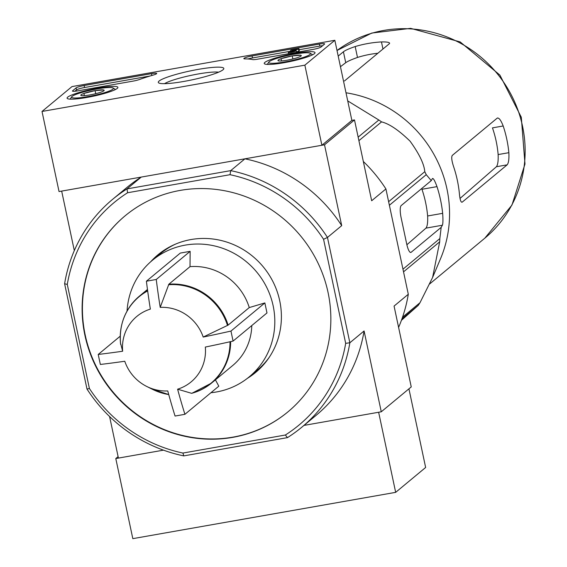<?xml version="1.0" encoding="UTF-8"?>
<svg xmlns="http://www.w3.org/2000/svg" width="567" height="567" viewBox="0 0 567 567"><rect width="100%" height="100%" fill="white"/><g stroke="black" fill="none" stroke-linecap="round" stroke-linejoin="round"><path stroke-width="0.85" d="M120.785 344.034L122.642 351.235A42.532 40.796 50.3 0 1 150.361 309.107A206.565 51.243 -100 0 1 146.399 281.211A194.566 26.408 -12 0 0 151.318 280.353A194.566 26.408 -12 0 0 156.258 279.474A206.565 51.243 80 0 0 160.213 307.371L168.853 284.216A56.48 54.177 50.3 0 1 228.104 325.132L249.26 307.569L264.86 302.934L266.986 312.941L233.094 341.072A206.565 28.031 168 0 1 205.325 347.061A42.532 40.796 50.3 0 1 177.606 389.196L191.582 393.314A56.246 53.95 50.3 0 0 230.018 341.766M160.213 307.371A42.532 40.796 50.3 0 1 203.199 337.053L228.104 325.132M177.606 389.196A206.565 51.243 80 0 0 184.92 414.307A194.566 26.408 168 0 1 175.061 416.043A206.565 51.243 -100 0 1 167.754 390.932A42.532 40.796 50.3 0 1 146.775 386.474A42.532 40.796 50.3 0 1 124.768 361.25A206.565 28.031 168 0 1 100.352 364.453A194.566 48.266 -100 0 1 98.226 354.446A206.565 28.031 -12 0 0 122.642 351.235M215.425 379.855L218.812 386.177L184.92 414.307M120.232 336.181L98.226 354.446M156.258 279.474L190.151 251.344L180.299 253.08L146.399 281.211M168.853 284.216L190.009 266.653A56.48 54.177 50.3 0 1 249.26 307.569M190.151 251.344L190.009 266.653M264.86 302.934L230.967 331.064A194.566 48.266 80 0 0 233.094 341.072M203.199 337.053A206.565 28.031 -12 0 0 230.967 331.064M251.776 325.571A56.48 54.177 50.3 0 1 232.732 365.488L211.576 383.051A56.48 54.177 50.3 0 1 192.022 393.222M345.998 92.79A119.502 114.626 50.3 0 1 443.642 176.578A119.502 114.626 50.3 0 1 440.531 258.701L432.607 277.44L439.687 241.825A133.621 128.17 50.3 0 0 439.843 238.572L441.183 227.353L442.388 225.234C443.025 223.611 443.118 219.649 442.657 213.334A128.603 123.351 -129.7 0 0 436.987 186.628C434.861 180.795 433.351 178.088 432.458 178.513L431.246 180.625L426.256 174.657A133.621 128.17 50.3 0 0 424.775 171.688C424.159 164.054 419.254 153.884 410.069 141.169C398.764 130.19 389.253 123.762 381.548 121.884A133.621 128.17 50.3 0 0 378.827 119.998L347.727 100.905M402.542 317.201L419.991 302.721L432.607 277.44M419.991 302.721A133.621 128.17 50.3 0 1 418.233 305.393L401.436 320.305M431.246 180.625L401.188 205.573A10.334 2.566 80 0 0 401.067 217.452L406.745 244.15A10.334 2.566 80 0 0 410.784 252.464A10.334 2.566 80 0 0 411.125 252.301L441.183 227.353M442.657 213.334L427.631 215.977C427.908 222.299 427.355 226.346 425.966 228.125L406.879 244.767M358.153 137.15L378.827 119.998M358.904 140.68L381.548 121.884M388.622 201.696L424.775 171.688M389.38 205.261L426.256 174.657M402.967 269.176L439.843 238.572M403.534 271.834L439.687 241.825M401.939 318.909L418.233 305.393M328.052 292.466A127.419 122.224 -129.7 0 0 180.235 190.399A127.419 122.224 -129.7 0 0 125.109 215.829A127.419 122.224 -129.7 0 0 112.429 391.932A127.419 122.224 -129.7 0 0 287.859 411.933A127.419 122.224 -129.7 0 0 328.052 292.466M64.61 283.741L67.282 284.428A144.642 138.738 50.3 0 1 127.596 192.745L230.032 174.7A144.642 138.738 50.3 0 1 323.566 239.281L345.679 343.333A144.642 138.738 50.3 0 1 285.364 435.017L182.928 453.061A144.642 138.738 50.3 0 1 89.402 388.473L86.999 389.068L64.61 283.741A148.086 142.041 50.3 0 1 112.663 199.3A148.086 142.041 50.3 0 1 127.008 188.896L141.247 177.081L61.668 191.093L74.32 250.6M67.282 284.428L89.402 388.473M230.032 174.7L230.705 170.632A148.086 142.041 50.3 0 1 327.464 237.445L349.853 342.773A148.086 142.041 50.3 0 1 301.8 427.213A148.086 142.041 50.3 0 1 287.455 437.625L183.765 455.889A148.086 142.041 50.3 0 1 86.999 389.068M109.587 416.525L118.418 458.086L163.473 450.155L115.788 458.554L132.82 538.65L395.667 492.347L425.64 467.477L408.927 388.834M395.667 492.347L378.643 412.252L303.983 425.406L381.272 411.791L411.245 386.914L394.065 306.081L408.297 294.266L385.914 188.939L371.676 200.753L354.495 119.92L351.866 120.381L321.893 145.258L304.862 65.162L42.015 111.458L71.988 86.588L334.842 40.285L304.862 65.162M323.566 239.281L327.464 237.445L341.703 225.631L324.515 144.798L354.495 119.92M345.679 343.333L349.853 342.773L364.085 330.958L381.272 411.791M324.515 144.798L244.937 158.817L230.705 170.632L127.008 188.896L127.596 192.745M398.594 327.407A148.086 142.041 -129.7 0 0 408.297 294.266M385.914 188.939A148.086 142.041 -129.7 0 0 363.327 161.482M341.703 225.631A148.086 142.041 -129.7 0 0 244.937 158.817M141.247 177.081A148.086 142.041 -129.7 0 0 126.902 187.486L112.663 199.3M301.8 427.213L316.039 415.398A148.086 142.041 -129.7 0 0 364.085 330.958M182.928 453.061L183.765 455.889M287.455 437.625L285.364 435.017M125.257 215.701A127.419 122.224 -129.7 0 0 112.727 391.684A127.419 122.224 -129.7 0 0 288.008 411.812M247.354 378.359A76.453 73.334 -129.7 0 0 255.604 372.462A76.453 73.334 -129.7 0 0 279.722 300.786A76.453 73.334 -129.7 0 0 191.036 239.543A76.453 73.334 -129.7 0 0 157.959 254.796A76.453 73.334 -129.7 0 0 150.638 261.819M427.631 215.977A112.953 108.34 -129.7 0 0 421.954 189.279L436.987 186.628M508.861 152.679L498.138 154.571A108.347 103.924 -129.7 0 0 492.461 127.873L503.184 125.98C500.93 120.176 498.946 117.553 497.224 118.113L452.26 155.429C451.24 157.137 451.729 161 453.728 167.024A119.502 114.626 50.3 0 1 459.405 193.723C459.979 199.825 460.914 202.632 462.197 202.15L507.153 164.841C508.613 163.055 509.18 159.001 508.861 152.679A119.502 114.626 -129.7 0 0 503.184 125.98M497.585 117.95L497.224 118.113M498.138 154.571C498.379 160.893 497.805 164.947 496.401 166.733L460.05 198.422M338.201 56.098L343.411 51.767L345.735 62.696C347.677 61.286 351.597 59.542 357.493 57.451A108.347 103.924 -129.7 0 1 377.863 53.255M344.452 80.982L389.409 43.666C390.131 42.412 387.481 41.838 381.463 41.93A119.502 114.626 -129.7 0 0 355.176 46.558C349.265 48.564 345.338 50.3 343.411 51.767M389.409 43.666L389.642 43.184M340.455 66.7L345.735 62.696M158.937 254.002A76.453 73.334 -129.7 0 0 152.785 259.984M249.558 376.587A76.453 73.334 -129.7 0 0 256.575 371.647M175.501 244.129A75.765 72.675 -129.7 0 0 160.348 253.711L152.48 260.239A75.765 72.675 50.3 0 1 256.787 272.132A75.765 72.675 50.3 0 1 249.246 376.849A75.765 72.675 50.3 0 1 210.924 392.725M249.246 376.849L257.113 370.315A75.765 72.675 -129.7 0 0 269.332 357.189M127.043 311.056A75.765 72.675 50.3 0 1 152.48 260.239M351.866 120.381L334.842 40.285M321.893 145.258L59.039 191.561L42.015 111.458M321.014 47.033L324.466 44.169A6.889 0.936 168 0 0 324.629 43.893A6.889 0.936 168 0 0 319.391 44.084L252.067 55.942A6.889 0.936 168 0 0 243.831 58.621A6.889 0.936 168 0 0 244.916 58.883A68.876 9.348 168 0 1 252.613 59.578A6.889 0.936 168 0 0 257.538 59.195L312.949 49.435A6.889 0.936 168 0 0 321.014 47.033M151.467 73.66L84.143 85.525A6.889 0.936 168 0 0 76.07 87.92L72.626 90.784A6.889 0.936 168 0 0 72.456 91.06A6.889 0.936 168 0 0 77.693 90.869L133.103 81.109A6.889 0.936 168 0 0 139.496 79.5A68.876 9.348 168 0 1 153.466 74.993A6.889 0.936 168 0 0 156.705 73.476A6.889 0.936 168 0 0 151.467 73.66L151.85 75.475M159.093 81.038A33.503 4.55 168 0 1 196.487 69.698A33.503 4.55 168 0 1 223.646 69.117A33.503 4.55 168 0 1 192 79.855A33.503 4.55 168 0 1 158.725 82.917A33.503 4.55 168 0 1 159.093 81.038M264.853 62.413A25.969 3.522 168 0 1 292.133 53.943A25.969 3.522 168 0 1 315.025 52.66A25.969 3.522 168 0 1 290.354 61.491A25.969 3.522 168 0 1 264.229 63.454A25.969 3.522 168 0 1 264.853 62.413M67.714 97.134A25.969 3.522 168 0 1 94.994 88.665A25.969 3.522 168 0 1 117.886 87.382A25.969 3.522 168 0 1 93.222 96.22A25.969 3.522 168 0 1 67.09 98.176A25.969 3.522 168 0 1 67.714 97.134M164.543 83.668A29.498 4.004 168 0 1 191.051 75.368A29.498 4.004 168 0 1 218.628 72.172M74.887 91.259L76.495 89.926A6.889 0.936 168 0 1 84.568 87.524L150.283 75.95M247.914 58.982A6.889 0.936 168 0 1 252.492 57.947L290.665 51.221M299.17 49.726L319.816 46.09A6.889 0.936 168 0 1 322.623 45.7M298.944 48.663L299.369 50.669L298.922 51.044L298.497 49.038L298.944 48.663L290.949 50.073L296.087 49.464L289.383 51.725A4.132 0.56 168 0 0 288.305 52.355A4.132 0.56 168 0 0 291.948 52.15A4.132 0.56 168 0 0 296.286 50.796L290.325 51.923L298.497 49.038M290.68 51.285L290.502 50.449M296.612 52.313L296.286 50.796M290.892 51.994L290.814 51.625M298.922 51.044L296.513 51.852M281.537 60.924L281.062 58.706L292.218 55.892L300.779 55.233A11.928 1.616 168 0 1 301.226 55.807A11.928 1.616 168 0 1 298.185 57.387A11.928 1.616 168 0 1 287.03 60.201A11.928 1.616 168 0 1 278.468 60.86A11.928 1.616 168 0 1 278.113 60.719A11.928 1.616 168 0 1 281.062 58.706A11.928 1.616 168 0 1 292.218 55.892A11.928 1.616 168 0 1 300.779 55.233M269.254 61.633A21.355 2.899 168 0 1 290.226 54.964A21.355 2.899 168 0 1 310.227 53.263A21.355 2.899 168 0 1 290.226 60.882A21.355 2.899 168 0 1 268.85 62.058A21.355 2.899 168 0 1 269.254 61.633M292.87 58.961L292.218 55.892M84.398 95.653L83.93 93.435L95.086 90.621L103.641 89.962A11.928 1.616 168 0 1 104.094 90.529A11.928 1.616 168 0 1 101.046 92.116A11.928 1.616 168 0 1 89.891 94.923A11.928 1.616 168 0 1 81.329 95.582A11.928 1.616 168 0 1 80.975 95.447A11.928 1.616 168 0 1 83.93 93.435A11.928 1.616 168 0 1 95.086 90.621A11.928 1.616 168 0 1 103.641 89.962M72.115 96.362A21.355 2.899 168 0 1 93.094 89.685A21.355 2.899 168 0 1 113.095 87.984A21.355 2.899 168 0 1 93.087 95.603A21.355 2.899 168 0 1 71.718 96.78A21.355 2.899 168 0 1 72.115 96.362M95.731 93.683L95.086 90.621M118.113 456.626L115.788 458.554M120.622 344.318A56.246 53.95 50.3 0 1 147.668 290.914M168.512 284.762A56.246 53.95 50.3 0 1 227.487 325.493M152.36 389.267L168.739 394.554A56.246 53.95 50.3 0 1 152.36 389.267L146.775 386.474M230.634 341.625A56.48 54.177 50.3 0 1 211.576 383.051L191.844 393.321M124.527 316.358A56.48 54.177 50.3 0 1 139.439 296.123A56.48 54.177 50.3 0 1 147.618 290.559M411.125 252.301L410.416 252.421M442.388 225.234L425.966 228.125M337.004 50.484A119.502 114.626 50.3 0 1 498.719 75.496A119.502 114.626 50.3 0 1 484.82 238.175L511.958 205.07L524.985 164.033L521.3 117.234L499.888 75.078L460.17 41.923L410.65 28.35L371.796 33.049L337.004 50.484M507.153 164.841L496.401 166.733M381.463 41.93L382.966 49.017M355.176 46.558L357.493 57.451M84.568 87.524L84.143 85.525M72.718 91.244L72.626 90.784M76.495 89.926L76.07 87.92M252.492 57.947L252.067 55.942M319.816 46.09L319.391 44.084M147.47 289.461L139.439 296.123C125.08 308.767 118.808 324.827 120.615 344.289M429.729 283.904L484.82 238.175M288.596 53.723L288.305 52.355M268.85 62.058L267.284 64.418M310.227 53.263L312.623 54.786M71.718 96.78L70.152 99.147M113.095 87.984L115.484 89.508"/></g></svg>
